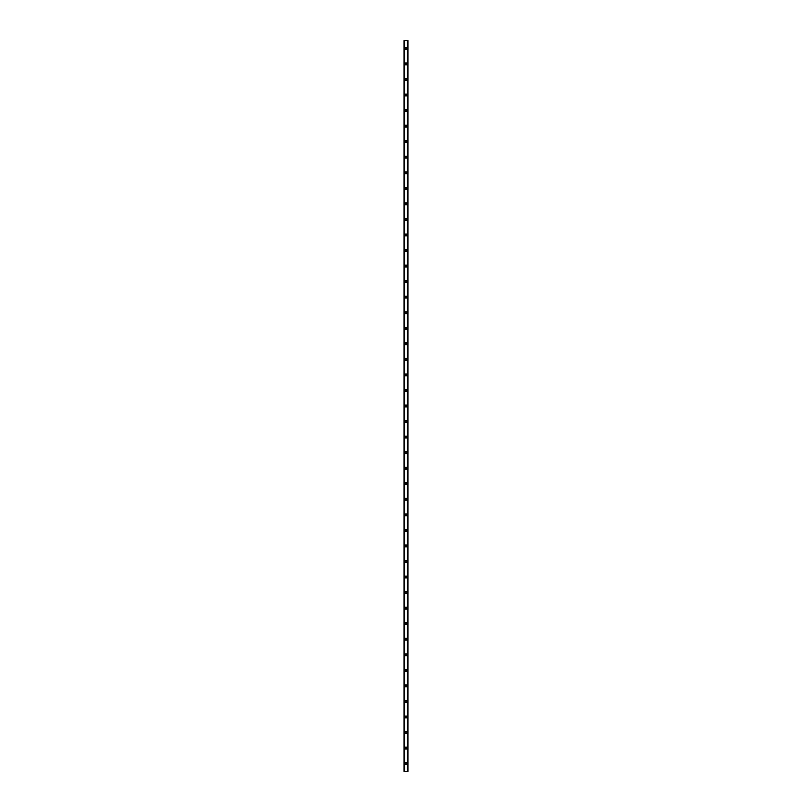<?xml version="1.0" encoding="UTF-8"?>
<svg xmlns="http://www.w3.org/2000/svg" width="812" height="812" viewBox="0 0 812 812"><rect width="100%" height="100%" fill="white"/><g stroke="black" fill="none" stroke-linecap="round" stroke-linejoin="round"><path stroke-width="1.22" d="M405.026 763.625A0.974 0.974 0 0 1 406 762.651A0.974 0.974 0 0 1 406.974 763.625A0.974 0.974 0 0 1 406 764.599A0.974 0.974 0 0 1 405.026 763.625M405.026 748.075A0.974 0.974 0 0 1 406 747.101A0.974 0.974 0 0 1 406.974 748.075A0.974 0.974 0 0 1 406 749.05A0.974 0.974 0 0 1 405.026 748.075M405.026 732.525A0.974 0.974 0 0 1 406 731.551A0.974 0.974 0 0 1 406.974 732.525A0.974 0.974 0 0 1 406 733.5A0.974 0.974 0 0 1 405.026 732.525M405.026 716.976A0.974 0.974 0 0 1 406 716.011A0.974 0.974 0 0 1 406.974 716.976A0.974 0.974 0 0 1 406 717.95A0.974 0.974 0 0 1 405.026 716.976M405.026 701.426A0.974 0.974 0 0 1 406 700.462A0.974 0.974 0 0 1 406.974 701.426A0.974 0.974 0 0 1 406 702.4A0.974 0.974 0 0 1 405.026 701.426M405.026 685.876A0.974 0.974 0 0 1 406 684.912A0.974 0.974 0 0 1 406.974 685.876A0.974 0.974 0 0 1 406 686.851A0.974 0.974 0 0 1 405.026 685.876M405.026 670.336A0.974 0.974 0 0 1 406 669.362A0.974 0.974 0 0 1 406.974 670.336A0.974 0.974 0 0 1 406 671.301A0.974 0.974 0 0 1 405.026 670.336M405.026 654.787A0.974 0.974 0 0 1 406 653.812A0.974 0.974 0 0 1 406.974 654.787A0.974 0.974 0 0 1 406 655.751A0.974 0.974 0 0 1 405.026 654.787M405.026 639.237A0.974 0.974 0 0 1 406 638.262A0.974 0.974 0 0 1 406.974 639.237A0.974 0.974 0 0 1 406 640.201A0.974 0.974 0 0 1 405.026 639.237M405.026 623.687A0.974 0.974 0 0 1 406 622.713A0.974 0.974 0 0 1 406.974 623.687A0.974 0.974 0 0 1 406 624.661A0.974 0.974 0 0 1 405.026 623.687M405.026 608.137A0.974 0.974 0 0 1 406 607.163A0.974 0.974 0 0 1 406.974 608.137A0.974 0.974 0 0 1 406 609.112A0.974 0.974 0 0 1 405.026 608.137M405.026 592.587A0.974 0.974 0 0 1 406 591.613A0.974 0.974 0 0 1 406.974 592.587A0.974 0.974 0 0 1 406 593.562A0.974 0.974 0 0 1 405.026 592.587M405.026 577.038A0.974 0.974 0 0 1 406 576.063A0.974 0.974 0 0 1 406.974 577.038A0.974 0.974 0 0 1 406 578.012A0.974 0.974 0 0 1 405.026 577.038M405.026 561.488A0.974 0.974 0 0 1 406 560.513A0.974 0.974 0 0 1 406.974 561.488A0.974 0.974 0 0 1 406 562.462A0.974 0.974 0 0 1 405.026 561.488M405.026 545.938A0.974 0.974 0 0 1 406 544.964A0.974 0.974 0 0 1 406.974 545.938A0.974 0.974 0 0 1 406 546.912A0.974 0.974 0 0 1 405.026 545.938M405.026 530.388A0.974 0.974 0 0 1 406 529.424A0.974 0.974 0 0 1 406.974 530.388A0.974 0.974 0 0 1 406 531.363A0.974 0.974 0 0 1 405.026 530.388M405.026 514.838A0.974 0.974 0 0 1 406 513.874A0.974 0.974 0 0 1 406.974 514.838A0.974 0.974 0 0 1 406 515.813A0.974 0.974 0 0 1 405.026 514.838M405.026 499.289A0.974 0.974 0 0 1 406 498.324A0.974 0.974 0 0 1 406.974 499.289A0.974 0.974 0 0 1 406 500.263A0.974 0.974 0 0 1 405.026 499.289M405.026 483.749A0.974 0.974 0 0 1 406 482.775A0.974 0.974 0 0 1 406.974 483.749A0.974 0.974 0 0 1 406 484.713A0.974 0.974 0 0 1 405.026 483.749M405.026 468.199A0.974 0.974 0 0 1 406 467.225A0.974 0.974 0 0 1 406.974 468.199A0.974 0.974 0 0 1 406 469.163A0.974 0.974 0 0 1 405.026 468.199M405.026 452.649A0.974 0.974 0 0 1 406 451.675A0.974 0.974 0 0 1 406.974 452.649A0.974 0.974 0 0 1 406 453.614A0.974 0.974 0 0 1 405.026 452.649M405.026 437.1A0.974 0.974 0 0 1 406 436.125A0.974 0.974 0 0 1 406.974 437.1A0.974 0.974 0 0 1 406 438.074A0.974 0.974 0 0 1 405.026 437.1M405.026 421.55A0.974 0.974 0 0 1 406 420.575A0.974 0.974 0 0 1 406.974 421.55A0.974 0.974 0 0 1 406 422.524A0.974 0.974 0 0 1 405.026 421.55M405.026 406A0.974 0.974 0 0 1 406 405.026A0.974 0.974 0 0 1 406.974 406A0.974 0.974 0 0 1 406 406.974A0.974 0.974 0 0 1 405.026 406M405.026 390.45A0.974 0.974 0 0 1 406 389.476A0.974 0.974 0 0 1 406.974 390.45A0.974 0.974 0 0 1 406 391.425A0.974 0.974 0 0 1 405.026 390.45M405.026 374.9A0.974 0.974 0 0 1 406 373.926A0.974 0.974 0 0 1 406.974 374.9A0.974 0.974 0 0 1 406 375.875A0.974 0.974 0 0 1 405.026 374.9M405.026 359.351A0.974 0.974 0 0 1 406 358.386A0.974 0.974 0 0 1 406.974 359.351A0.974 0.974 0 0 1 406 360.325A0.974 0.974 0 0 1 405.026 359.351M405.026 343.801A0.974 0.974 0 0 1 406 342.837A0.974 0.974 0 0 1 406.974 343.801A0.974 0.974 0 0 1 406 344.775A0.974 0.974 0 0 1 405.026 343.801M405.026 328.251A0.974 0.974 0 0 1 406 327.287A0.974 0.974 0 0 1 406.974 328.251A0.974 0.974 0 0 1 406 329.225A0.974 0.974 0 0 1 405.026 328.251M405.026 312.711A0.974 0.974 0 0 1 406 311.737A0.974 0.974 0 0 1 406.974 312.711A0.974 0.974 0 0 1 406 313.676A0.974 0.974 0 0 1 405.026 312.711M405.026 297.162A0.974 0.974 0 0 1 406 296.187A0.974 0.974 0 0 1 406.974 297.162A0.974 0.974 0 0 1 406 298.126A0.974 0.974 0 0 1 405.026 297.162M405.026 281.612A0.974 0.974 0 0 1 406 280.637A0.974 0.974 0 0 1 406.974 281.612A0.974 0.974 0 0 1 406 282.576A0.974 0.974 0 0 1 405.026 281.612M405.026 266.062A0.974 0.974 0 0 1 406 265.088A0.974 0.974 0 0 1 406.974 266.062A0.974 0.974 0 0 1 406 267.036A0.974 0.974 0 0 1 405.026 266.062M405.026 250.512A0.974 0.974 0 0 1 406 249.538A0.974 0.974 0 0 1 406.974 250.512A0.974 0.974 0 0 1 406 251.487A0.974 0.974 0 0 1 405.026 250.512M405.026 234.962A0.974 0.974 0 0 1 406 233.988A0.974 0.974 0 0 1 406.974 234.962A0.974 0.974 0 0 1 406 235.937A0.974 0.974 0 0 1 405.026 234.962M405.026 219.413A0.974 0.974 0 0 1 406 218.438A0.974 0.974 0 0 1 406.974 219.413A0.974 0.974 0 0 1 406 220.387A0.974 0.974 0 0 1 405.026 219.413M405.026 203.863A0.974 0.974 0 0 1 406 202.888A0.974 0.974 0 0 1 406.974 203.863A0.974 0.974 0 0 1 406 204.837A0.974 0.974 0 0 1 405.026 203.863M405.026 188.313A0.974 0.974 0 0 1 406 187.339A0.974 0.974 0 0 1 406.974 188.313A0.974 0.974 0 0 1 406 189.287A0.974 0.974 0 0 1 405.026 188.313M405.026 172.763A0.974 0.974 0 0 1 406 171.799A0.974 0.974 0 0 1 406.974 172.763A0.974 0.974 0 0 1 406 173.738A0.974 0.974 0 0 1 405.026 172.763M405.026 157.213A0.974 0.974 0 0 1 406 156.249A0.974 0.974 0 0 1 406.974 157.213A0.974 0.974 0 0 1 406 158.188A0.974 0.974 0 0 1 405.026 157.213M405.026 141.664A0.974 0.974 0 0 1 406 140.699A0.974 0.974 0 0 1 406.974 141.664A0.974 0.974 0 0 1 406 142.638A0.974 0.974 0 0 1 405.026 141.664M405.026 126.124A0.974 0.974 0 0 1 406 125.149A0.974 0.974 0 0 1 406.974 126.124A0.974 0.974 0 0 1 406 127.088A0.974 0.974 0 0 1 405.026 126.124M405.026 110.574A0.974 0.974 0 0 1 406 109.6A0.974 0.974 0 0 1 406.974 110.574A0.974 0.974 0 0 1 406 111.538A0.974 0.974 0 0 1 405.026 110.574M405.026 95.024A0.974 0.974 0 0 1 406 94.05A0.974 0.974 0 0 1 406.974 95.024A0.974 0.974 0 0 1 406 95.989A0.974 0.974 0 0 1 405.026 95.024M405.026 79.474A0.974 0.974 0 0 1 406 78.5A0.974 0.974 0 0 1 406.974 79.474A0.974 0.974 0 0 1 406 80.449A0.974 0.974 0 0 1 405.026 79.474M405.026 63.925A0.974 0.974 0 0 1 406 62.95A0.974 0.974 0 0 1 406.974 63.925A0.974 0.974 0 0 1 406 64.899A0.974 0.974 0 0 1 405.026 63.925M405.026 48.375A0.974 0.974 0 0 1 406 47.401A0.974 0.974 0 0 1 406.974 48.375A0.974 0.974 0 0 1 406 49.349A0.974 0.974 0 0 1 405.026 48.375M407.837 40.6L404.061 40.6L404.061 771.4L407.939 771.4L407.939 40.6L407.837 771.4M407.756 771.4L407.756 40.6L407.766 771.4M407.309 771.4L407.309 40.6L407.319 771.4M404.68 771.4L404.68 40.6L404.691 771.4M404.234 771.4L404.234 40.6L404.244 771.4M404.061 40.6L404.061 771.4M404.63 40.6L404.63 771.4M407.37 40.6L407.37 771.4M404.132 40.6L404.132 771.4M404.163 40.6L404.163 771.4M404.325 40.6L404.325 771.4M407.675 40.6L407.675 771.4M407.868 40.6L407.868 771.4"/></g></svg>
